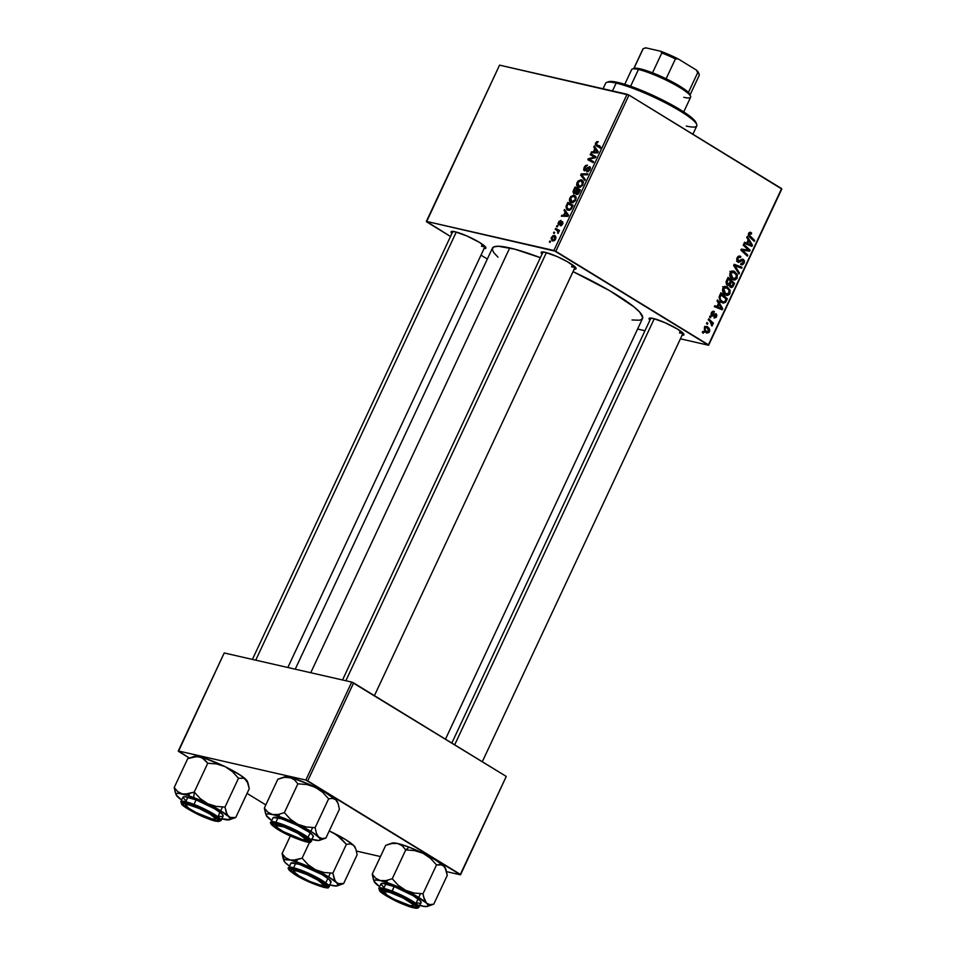 <?xml version="1.0" encoding="UTF-8"?>
<svg xmlns="http://www.w3.org/2000/svg" width="956" height="956" viewBox="0 0 956 956"><rect width="100%" height="100%" fill="white"/><g stroke="black" fill="none" stroke-linecap="round" stroke-linejoin="round"><path stroke-width="1.43" d="M484.083 248.56A19.24 2.999 25.1 0 0 485.899 247.616L485.899 247.616A19.24 2.999 25.1 0 0 473.734 239.215A19.24 2.999 25.1 0 0 455.08 231.77L451.113 231.734L451.913 233.491A19.24 2.999 25.1 0 1 451.483 231.495A19.24 2.999 25.1 0 1 455.08 231.77L466.934 235.977L479.697 242.537L485.887 247.592L483.82 248.536M574.221 269.138A19.24 2.999 25.1 0 0 576.026 268.182L576.026 268.182A19.24 2.999 25.1 0 0 563.873 259.793A19.24 2.999 25.1 0 0 545.219 252.336L541.251 252.3L542.052 254.069A19.24 2.999 25.1 0 1 541.622 252.061A19.24 2.999 25.1 0 1 545.219 252.336L557.061 256.555L566.992 261.454L575.381 267.238L575.99 268.803L573.959 269.114M682.094 335.221A19.24 2.999 25.1 0 0 683.899 334.277L683.899 334.277A19.24 2.999 25.1 0 0 671.745 325.877A19.24 2.999 25.1 0 0 653.091 318.432L649.124 318.396L649.925 320.152A19.24 2.999 25.1 0 1 649.494 318.157A19.24 2.999 25.1 0 1 653.091 318.432L664.934 322.638L677.696 329.199L683.899 334.253L681.831 335.197M482.398 244.294L481.489 246.242L482.398 244.294M680.397 330.967L679.489 332.903L680.397 330.967M552.018 240.757L551.11 238.104L553.118 235.57L555.066 235.857L555.95 237.721L554.958 240.123L552.676 241.008L555.567 239.179C556.225 236.98 555.771 235.75 554.193 235.487L551.373 237.387L552.676 241.008M572.525 264.872L571.616 266.808L572.525 264.872M498.004 257.188L493.559 252.348L492.232 248.978L493.81 246.911L498.219 246.254L514.746 249.181L540.343 257.69A82.885 12.918 -154.9 0 0 509.739 247.927L310.748 672.737L509.739 247.927A82.885 12.918 -154.9 0 0 492.436 248.154L295.213 669.188M445.472 739.191L642.552 318.468A82.885 12.918 -154.9 0 0 573.038 271.635L609.856 290.803L634.175 307.031L639.695 312.122L642.755 317.655L641.177 319.71L639.313 320.212L632.035 319.973M426.555 221.804L450.515 236.491L426.376 221.374L553.906 250.484L627.088 94.25L499.558 65.139L426.555 221.804M480.988 255.156L487.333 259.04L480.988 255.156M571.509 202.672L569.418 200.091L570.768 196.506L573.755 195.203L576.074 197.127L575.297 200.796L572.525 202.732L571.509 202.672L575.691 200.079L576.074 197.127L573.994 195.251L569.895 197.832L570.505 198.203L569.895 197.832C569.047 200.641 569.585 202.254 571.509 202.672L570.672 202.337M565.163 212.029L564.052 210.511L564.542 209.472L568.557 215.148L567.995 216.331L561.375 216.223L561.829 215.255L563.622 215.315L565.163 212.029L563.622 215.315L561.829 215.255L561.375 216.223L567.995 216.331L568.557 215.148L564.542 209.472L564.052 210.511L567.243 213.308L565.163 212.029M596.747 144.858L600.428 147.105L596.747 144.858L596.209 143.328L598.265 141.727L595.54 143.101L596.15 143.484L595.54 143.101L596.891 141.584L598.265 141.727L596.066 144.177L600.499 146.937L600.045 147.917L595.301 144.858L595.54 143.101L596.162 145.754L600.045 147.917L600.499 146.937L596.592 144.762L600.726 147.296M584.498 170.861L583.602 169.714L584.391 166.953L585.67 165.472L587.474 165.149L585.012 167.288L584.534 169.642L585.538 169.762L589.362 166.667L590.402 167.694L589.673 170.18L586.805 171.925L589.266 169.451L588.992 167.647L584.498 170.861L588.442 167.898L587.737 167.479L584.714 169.821L585.909 170.55L584.893 169.881L584.761 167.778L587.474 165.149L584.08 167.551L584.69 167.921L584.08 167.551L584.14 170.718M584.773 180.517L580.639 175.091L581.212 173.861L587.916 173.813L587.462 174.793L581.714 174.829L585.263 179.477L584.773 180.517L585.263 179.477L581.714 174.829L587.462 174.793L587.916 173.813L581.212 173.861L580.639 175.091L583.112 176.597L580.639 175.091L584.773 180.517M578.727 187.268L576.635 184.687L577.974 181.102L580.973 179.8L583.291 181.724L582.515 185.392L579.742 187.328L578.727 187.268L582.909 184.675L583.291 181.724L581.212 179.836L577.113 182.429L577.723 182.799L577.113 182.429C576.265 185.237 576.803 186.85 578.727 187.268L577.89 186.934M550.07 242.394L549.306 241.964L549.76 241.008L550.525 241.402L550.07 242.394L550.525 241.402L549.76 241.008L549.306 241.964L550.07 242.394M573.97 193.769L572.991 191.774L575.082 186.97L580.376 189.909L577.555 194.403L576.181 194.331L575.727 192.897L573.97 193.769L575.727 192.897L576.599 194.51L578.559 193.542L580.376 189.909L575.082 186.97L573.337 190.674L573.612 193.638M594.871 148.598L593.76 147.081L594.25 146.041L598.265 151.717L597.715 152.9L591.083 152.793L591.537 151.825L593.329 151.885L594.871 148.598L593.329 151.885L591.537 151.825L591.083 152.793L597.715 152.9L598.265 151.717L594.25 146.041L593.76 147.081L596.962 149.877L594.871 148.598M593.401 156.557L590.187 154.717L590.641 153.749L595.923 156.712L595.457 157.716L589.087 159.21L593.604 161.66L593.15 162.639L587.844 159.7L588.322 158.684L594.692 157.178L593.401 156.557L594.692 157.178L588.322 158.684L587.844 159.7L593.15 162.639L593.604 161.66L589.087 159.21L595.457 157.716L595.923 156.712L590.641 153.749L590.187 154.717L593.401 156.557M559.021 223.931L559.846 224.433L558.949 222.521L561.064 220.406L558.89 222.64L558.925 221.457L561.064 220.406L559.14 222.151L558.782 223.764L562.164 221.613L562.929 223.357L561.626 225.437L560.336 225.831L562.248 222.76L558.734 224.923L557.993 223.991L558.412 222.342L558.627 224.911L560.873 223.346L558.89 223.883L559.822 224.457M566.024 206.639L567.864 202.373L573.158 205.313L571.258 209.041L569.286 210.32L566.753 209.567L566.024 206.639L568.091 210.284L571.449 208.79L573.158 205.313L567.864 202.373L566.573 205.11L567.195 205.492L566.573 205.11L566.024 206.639L566.765 207.094L566.024 206.639M554.241 233.479L553.488 233.061L553.93 232.105L554.707 232.499L554.241 233.479L554.707 232.499L553.93 232.105L553.488 233.061L554.241 233.479M556.75 230.241L558.543 232.822L557.563 232.906L558.065 233.443L558.28 231.041L559.081 231.483L559.535 230.516L555.675 228.376L559.451 230.683L555.675 228.376L555.221 229.344L556.75 230.241L555.221 229.344L555.675 228.376L559.535 230.516L559.081 231.483L558.28 231.041L558.065 233.443L557.957 231.412L556.75 230.241L558.412 231.256L557.037 230.42M557.288 226.978L556.523 226.56L556.978 225.604L557.742 225.998L557.288 226.978L557.742 225.998L556.978 225.604L556.523 226.56L557.288 226.978M555.806 251.309L708.432 344.817L781.614 188.595L628.988 95.086L555.806 251.309L426.376 221.374L499.558 65.139L628.988 95.086L627.088 94.25L553.906 250.484L708.611 345.247L781.793 189.025L628.988 95.086L555.806 251.309M725.186 294.818L722.593 291.221L723.788 287.003L727.217 286.788L730.097 290.17L729.488 294.281L727.695 295.428L725.186 294.818L726.524 295.392L729.894 293.588L730.097 290.17L726.321 286.453L722.879 288.21C722.115 291.233 722.879 293.432 725.186 294.818M718.482 303.279L717.048 300.937L717.538 299.885L722.736 308.621L722.186 309.792L714.371 306.637L714.825 305.669L716.94 306.565L718.482 303.279L716.94 306.565L714.825 305.669L714.371 306.637L722.186 309.792L722.736 308.621L717.538 299.885L717.048 300.937L718.482 303.279M750.998 232.571L748.524 233.491L749.994 232.248L751.619 233.061L751.261 234.077L749.588 233.694L749.229 235.033L754.69 240.41L754.236 241.378L748.393 235.511L748.524 233.491L749.48 236.992L754.236 241.378L754.69 240.41L750.102 236.168L749.337 234.065L751.261 234.077L751.619 233.061L750.341 232.284M737.829 262.135L740.709 261.55L739.155 261.191L740.709 261.55L742.238 260.343L740.721 259.996L743.051 260.379L743.326 262.613L741.02 263.474L740.637 264.477L744.15 263.151L743.159 262.924L744.15 263.151L743.457 259.387L741.366 259.518L738.964 261.275L736.789 260.809L738.211 261.131L737.889 258.514L736.921 258.287L737.889 258.514L739.311 257.176L737.769 256.817L740.494 257.582L740.852 256.555L738.845 256.1L740.852 256.555C739.323 255.587 738.056 256.041 737.064 257.929L737.829 262.135L736.682 259.112L738.761 256.124L740.852 256.555L740.494 257.582L739.084 257.212L738.008 258.263L738.08 261.048L742.418 259.124L744.461 260.725L744.27 262.9L742.669 264.752L740.637 264.477L741.02 263.474L743.242 262.781L743.051 260.379L738.534 262.434M738.964 273.978L733.634 265.505L734.22 264.286L742.095 267.286L741.641 268.254L734.889 265.684L739.454 272.95L738.964 273.978L739.454 272.95L734.889 265.684L741.641 268.254L742.095 267.286L734.22 264.286L733.634 265.505L738.964 273.978M732.404 279.415L729.81 275.818L730.743 271.851L734.136 271.241L737.219 274.491L736.933 278.543L734.913 280.012L732.404 279.415L733.742 279.989L737.112 278.184L737.315 274.766L733.539 271.05L730.097 272.807C729.332 275.83 730.097 278.029 732.404 279.415M703.234 333.25L702.313 332.389L702.768 331.433L703.7 332.258L703.234 333.25L703.7 332.258L702.768 331.433L702.313 332.389L703.234 333.25M727.337 285.139L729.332 284.876L726.452 284.219L729.332 284.876L730.492 287.23L732.726 286.955L729.571 286.238L732.726 286.955L733.455 285.748L732.463 285.521L733.455 285.748L734.567 283.37L732.547 282.916L734.567 283.37L728.078 277.383L726.333 281.1L726.93 284.84L726.022 282.271L728.078 277.383L734.567 283.37L731.627 287.553L730.002 286.836L729.332 284.876L727.875 285.378M748.201 239.848L746.755 237.506L747.245 236.455L752.456 245.19L751.906 246.361L744.091 243.206L744.545 242.238L746.66 243.135L748.201 239.848L746.66 243.135L744.545 242.238L744.091 243.206L751.906 246.361L752.456 245.19L747.245 236.455L746.755 237.506L748.201 239.848M748.691 250.173L741.33 249.098L740.852 250.114L747.341 256.112L747.795 255.133L745.776 254.666L747.795 255.133L740.996 249.803L749.635 251.189L746.194 250.4L746.505 249.743L746.194 250.4L749.635 251.189L750.113 250.173L748.106 249.719L750.113 250.173L743.637 244.162L743.182 245.142L747.126 248.835L743.182 245.142L743.637 244.162L750.113 250.173L749.635 251.189L742.274 250.09L747.795 255.133L747.341 256.112L740.852 250.114L741.33 249.098L748.691 250.173L747.126 248.835L748.19 250.054M713.953 317.834L716.582 316.627L715.793 316.448L716.582 316.627L716.032 313.688L712.806 315.014L711.061 314.667L712.244 314.93L712.041 313.174L711.288 313.006L714.001 312.6L714.359 311.572L712.901 311.25L714.359 311.572L711.395 312.731L711.933 311.883L713.881 311.333L714.001 312.6L712.507 312.54L711.945 314.62L716.175 313.783L716.88 315.361L716.092 317.404L713.953 317.834L715.877 316.305L715.697 314.715L712.423 316.125L711.049 314.536L711.395 312.731L711.862 315.934L715.697 314.715L715.936 316.173L714.311 316.818L714.455 318.049M719.055 297.125L720.86 292.787L727.349 298.786L725.413 302.443L723.202 303.088L720.155 301.021L719.055 297.125L721.804 302.502L723.118 303.064L725.616 302.216L727.349 298.786L720.86 292.787L719.055 297.125M706.197 332.76L709.436 331.851L708.647 331.672L709.436 331.851L707.524 326.749L705.946 326.39L707.524 326.749L704.357 327.765L706.197 332.76L704.405 330.764L704.632 327.299L707.129 326.546L709.029 328.147L709.782 330.274L708.97 332.569L706.197 332.76L707.117 333.154M707.404 324.335L706.484 323.486L706.938 322.519L707.87 323.355L707.404 324.335L707.87 323.355L706.938 322.519L706.484 323.486L707.404 324.335M710.093 321.551L708.217 319.77L708.683 318.79L713.391 323.152L712.937 324.132L711.969 323.212L711.921 326.044L711.527 323.307L710.093 321.551L711.921 326.044L711.969 323.212L712.937 324.132L713.391 323.152L708.683 318.79L708.217 319.77L710.093 321.551M710.451 317.846L709.531 316.986L709.973 316.018L710.917 316.854L710.451 317.846L710.917 316.854L709.973 316.018L709.531 316.986L710.451 317.846M637.604 329.043L644.965 330.728L637.604 329.043M680.409 338.818L708.611 345.247L781.614 188.595L708.611 345.247L680.409 338.818M178.473 751.38L189.372 758.06L178.306 750.95L305.836 780.06L351.724 682.082L224.206 652.972L178.473 751.38M247.054 793.396L265.828 804.904L247.054 793.396M506.262 776.427L353.624 682.919L307.724 780.885L460.362 874.393L506.262 776.427L351.724 682.082L224.206 652.972L178.306 750.95L305.836 780.06L351.724 682.082L353.624 682.919L307.724 780.885L305.836 780.06L460.529 874.836L506.262 776.427M356.445 851.067L380.464 856.552L356.445 851.067M446.572 871.645L460.529 874.836L446.572 871.645M575.13 266.975A17.758 2.772 25.1 0 1 571.616 266.808A17.758 2.772 -154.9 0 0 575.13 266.975M683.002 333.07A17.758 2.772 25.1 0 1 679.489 332.903A17.758 2.772 -154.9 0 0 683.002 333.07M485.003 246.397A17.758 2.772 25.1 0 1 481.489 246.242A17.758 2.772 -154.9 0 0 485.003 246.397M702.505 331.983L703.7 332.258L702.505 331.983M730.492 287.23L731.125 287.505M731.328 281.781L733.348 283.645L732.571 285.306L730.922 286.25L729.44 285.916L730.922 286.25L729.332 284.912L730.157 285.103L730.587 283.346L729.607 283.131L730.587 283.346L731.328 281.781L730.348 281.566L731.328 281.781L730.145 284.996L731.4 286.418L733.348 283.645L731.328 281.781M729.464 285.987L730.922 286.25M728.376 279.056L730.563 281.088L729.607 283.131L727.803 284.195L726.261 283.836L727.803 284.195L727.122 281.841L726.142 281.614L727.122 281.841L727.528 280.873L726.548 280.646L727.528 280.873L728.376 279.056L727.397 278.841L728.376 279.056L727.002 282.641L728.46 284.386L730.563 281.088L728.376 279.056M726.309 283.932L727.803 284.195M732.356 271.002L734.71 271.54L732.356 271.002M731.83 271.134L732.738 271.97M736.144 274.503L737.315 274.766L736.144 274.503M736.108 277.957L737.112 278.184L736.108 277.957M732.822 272.066L731.687 271.026M734.232 272.484L736.407 275.185L736.287 277.634L732.929 278.507L730.85 278.029L732.929 278.507L730.91 273.392L729.954 273.177L734.232 272.484L733.383 272.113L736.251 274.731L736 278.124L734.244 278.949L730.432 278.112M729.906 271.325L733.348 272.113L731.567 272.532L730.683 274.169L731.065 276.451L732.929 278.507M734.005 264.728L742.095 267.286L738.39 267.059L738.653 266.497L734.005 264.728M733.694 265.409L734.889 265.684L733.694 265.409M734.602 267.047L735.989 267.369L734.602 267.047M738.116 272.639L739.454 272.95L738.116 272.639M740.852 256.555L739.789 256.1M739.311 257.176L740.267 257.427M738.964 261.275L738.211 261.131M736.849 259.566L737.913 258.729M740.792 264.585L741.414 264.848M742.238 260.343L743.051 260.379M736.586 261.299L737.255 260.761M749.265 232.523L751.619 233.061L749.265 232.523M749.337 234.065L750.675 233.611M748.524 235.809L750.102 236.168L748.524 235.809M752.683 239.944L754.69 240.41L752.683 239.944M751.273 244.915L752.456 245.19L751.273 244.915M744.365 242.621L746.66 243.135L744.365 242.621M746.086 243.517L749.54 244.294L747.556 243.517L748.787 240.888L747.807 240.673L748.787 240.888L751.452 245.154L747.054 243.911M747.556 243.517L751.452 245.154L748.787 240.888L747.556 243.517M742.274 250.09L743.911 250.46M741.677 249.851L742.274 249.934M714.252 311.513L713.57 311.238M711.85 311.979L714.001 312.6M713.212 314.799L714.383 315.062L713.212 314.799M711.551 315.695L713.033 316.03L711.551 315.695M711.862 315.934L713.033 316.03M721.553 308.346L722.736 308.621L721.553 308.346M714.658 306.04L716.94 306.565L714.658 306.04M716.379 306.948L719.82 307.724L714.562 306.231L717.848 306.948L719.079 304.319L718.099 304.092L719.079 304.319L721.732 308.585L717.347 307.342M725.341 298.32L727.349 298.786L725.341 298.32M725.269 300.865L726.261 301.092L725.269 300.865M724.325 301.929L722.294 301.57C720.143 300.327 719.569 298.368 720.585 295.703L719.605 295.476L720.585 295.703L721.159 294.472L726.13 299.061L724.779 301.594L726.13 299.061L720.179 294.245L721.159 294.472L719.976 297.71L720.442 299.634L722.581 301.738L724.361 301.905M720.262 302.359L721.278 302.144M719.868 301.224L722.294 301.57M725.138 286.406L727.492 286.943L725.138 286.406M724.612 286.537L725.52 287.374M728.926 289.907L730.097 290.17L728.926 289.907M728.89 293.361L729.894 293.588L728.89 293.361M725.508 294.042L724.72 294.508M724.254 294.639L725.52 294.042M725.604 287.469L724.469 286.442M727.014 287.887L729.189 290.588L729.07 293.038L725.712 293.91L723.632 293.432L725.712 293.91L723.692 288.796L722.736 288.581L727.014 287.887L726.166 287.517L729.034 290.134L728.783 293.528L727.026 294.364L723.214 293.516M707.524 326.749L706.699 326.414M704.942 332.222L705.719 331.541M705.588 327.37L704.632 326.355M707.153 327.765L708.802 331.409L704.727 331.362L706.651 331.792L704.261 328.004L707.153 327.765L705.827 327.454L704.859 329.043L705.887 331.17L708.073 332.09L708.982 330.537L707.56 328.051L704.799 327.083M703.939 331.326L706.651 331.792M706.675 323.08L707.87 323.355L706.675 323.08M711.097 322.626L713.391 323.152L711.097 322.626M711.36 325.255L712.411 325.506L711.36 325.255M709.722 316.579L710.917 316.854L709.722 316.579M550.501 241.462L549.76 241.008L550.501 241.462M578.834 190.28L579.205 189.491L575.082 186.97L580.292 190.101L579.205 189.491L578.834 190.28M577.89 194.223L575.727 192.897L577.89 194.223M577.018 193.542L579.3 190.543L577.651 189.623L579.91 190.913L579.3 190.543L578.523 192.192L579.133 192.562L577.018 193.542L577.998 194.14L576.432 192.813L577.651 189.623L577.03 189.276L577.639 189.647L576.456 192.431L577.018 193.542L576.432 192.813M574.437 192.813L577.03 189.276L575.237 188.284L573.899 192.359L574.437 192.813L573.982 191.045L575.237 188.284L577.03 189.276L576.074 191.32L576.695 191.702L576.074 191.32L574.437 192.813L575.297 193.339L574.209 192.718M582.885 180.863L581.212 179.836L582.885 180.863M582.18 180.218L581.212 179.836M580.734 180.792L578.416 181.712L577.46 184.09L579.24 186.312L577.783 182.656L580.734 180.792L583.411 182.943L582.467 182.369L582.825 184.855L579.24 186.312L580.543 187.113L578.523 186.026L580.388 187.173M582.873 174.876L581.212 173.861L582.873 174.876M584.893 169.881L585.932 170.526M586.291 170.216L585.538 169.762L586.291 170.216M587.438 168.961L586.757 168.543L587.438 168.961M589.147 167.659L589.864 169.821L589.266 169.451L587.331 170.981L588.37 171.614L587.199 170.945L588.322 171.638L587.199 170.945L586.805 171.925L589.948 169.654L589.565 166.691L590.175 167.061L587.737 167.479L590.378 168.376M590.378 168.411L589.446 167.838M600.284 148.288L599.663 145.635M599.472 146.113L599.579 147.69M593.174 152.829L591.537 151.825L593.174 152.829M594.907 152.852L593.329 151.885L594.907 152.852M595.325 149.279L598.145 151.968L596.52 150.976L597.954 152.374L595.767 151.92L597.345 152.888L594.094 151.908L595.648 152.864L594.094 151.908L595.325 149.279L597.464 150.594L595.325 149.279L594.094 151.908L597.392 152.028L595.325 149.279M594.393 157.059L594.763 156.27L590.641 153.749L595.851 156.88L594.763 156.27L594.393 157.059M593.557 161.779L590.509 159.915L593.557 161.779M592.063 162.042L592.433 161.253L592.063 162.042M589.171 159.198L588.322 158.684L589.171 159.198M593.724 158.17L592.696 157.549L593.724 158.17M595.48 157.668L594.692 157.178L595.48 157.668M560.096 224.194L559.499 223.824L560.096 224.194M562.391 221.637L560.347 222.987L562.044 222.629L562.164 223.776L560.336 225.831L562.702 223.943L562.642 221.744M561.638 225.425L560.706 224.851L561.638 225.425M562.044 222.629L562.164 223.776M562.976 223.202L562.224 222.736M563.466 216.247L561.829 215.255L563.466 216.247M565.187 216.283L563.622 215.315L565.187 216.283M565.617 212.71L568.438 215.399L566.8 214.407L568.246 215.805L566.06 215.351L567.637 216.319L564.387 215.339L565.94 216.295L564.387 215.339L565.617 212.71L567.756 214.025L565.617 212.71L564.387 215.339L567.673 215.459L565.617 212.71M571.616 205.683L571.987 204.895L567.864 202.373L573.074 205.504L571.987 204.895L571.616 205.683M567.219 209.938L568.091 210.284M568.581 209.328L570.493 208.826L572.082 205.946L568.019 203.688L566.777 207.261L568.581 209.328C566.777 208.982 566.406 207.512 567.446 204.931L568.019 203.688L572.692 206.317L572.082 205.946L571.425 207.344L572.035 207.715L571.425 207.344L570.756 208.539L571.353 208.91L568.581 209.328L569.895 210.129L567.804 209.017L569.716 210.201M575.667 196.267L573.994 195.251L575.667 196.267M574.962 195.621L573.994 195.251M573.516 196.207L571.796 196.601L570.421 198.43L570.326 200.103L571.569 201.573L573.325 202.517L572.023 201.728L575.608 200.258L575.249 197.773L576.193 198.346L573.516 196.207L575.249 197.773L575.01 199.888L572.023 201.728L570.577 198.059L573.516 196.207L576.181 197.641M572.023 201.728L573.17 202.576M555.532 236.311L554.193 235.487L555.532 236.311M554.97 235.797L554.193 235.487M553.811 236.467L551.815 237.781L552.795 239.932L554.253 240.733L553.13 240.04L555.508 239.299L555.149 237.554L553.811 236.467L555.03 239.012L553.13 240.04L551.923 237.518L553.811 236.467L555.962 237.65M553.13 240.04L554.157 240.781M554.671 232.559L553.93 232.105L554.671 232.559M557.718 226.058L556.978 225.604L557.718 226.058M721.732 308.585L719.079 304.319L717.848 306.948L721.732 308.585M722.688 286.728L726.13 287.517L724.349 287.947L723.465 289.584L723.859 291.855L725.712 293.91M579.24 186.312L581.188 185.811L582.347 184.197L581.571 181.126L583.399 182.238M633.876 68.569L640.102 68.808A31.082 4.852 -154.9 0 0 634.294 68.354L632.358 69.023A32.564 5.079 25.1 0 1 638.453 69.489L640.102 68.808L652.518 72.823A31.082 4.852 -154.9 0 0 640.102 68.808L638.453 69.489A32.564 5.079 -154.9 0 0 631.653 69.585L624.758 84.295M630.613 86.243L638.453 69.489L630.613 86.243M642.838 49.425A31.082 4.852 25.1 0 1 643.185 48.708L633.912 68.485L643.185 48.708L645.611 47.8L660.632 51.23L661.815 52.962A31.082 4.852 25.1 0 1 675.414 58.913L666.117 78.774L679.859 86.195L688.428 92.445A31.082 4.852 -154.9 0 0 666.117 78.774A31.082 4.852 -154.9 0 0 652.518 72.823A31.082 4.852 25.1 0 1 666.117 78.774L675.414 58.913L678.198 58.925L696.183 69.931L697.725 72.584L688.428 92.445A31.082 4.852 25.1 0 1 689.933 95.206M683.731 111.924L690.626 97.213A32.564 5.079 -154.9 0 0 672.235 83.256A32.564 5.079 -154.9 0 0 638.453 69.489A32.564 5.079 25.1 0 1 670.025 82.097A32.564 5.079 25.1 0 1 690.602 96.305A32.564 5.079 25.1 0 1 683.827 97.297M690.602 96.305L689.874 94.393A31.082 4.852 -154.9 0 0 688.428 92.445L697.725 72.584A31.082 4.852 25.1 0 1 699.183 74.544A31.082 4.852 25.1 0 1 698.944 75.715M644.882 48.314L645.611 47.8L660.632 51.23L661.815 52.962L652.518 72.823L661.815 52.962A31.082 4.852 -154.9 0 1 675.414 58.913L678.198 58.925L696.183 69.931L698.478 73.469M660.632 51.23L678.198 58.925A29.6 4.613 -154.9 0 0 660.632 51.23M645.611 47.8A29.6 4.613 -154.9 0 0 645.527 47.824L643.185 48.708A31.082 4.852 -154.9 0 0 642.922 49.031L633.613 68.88M689.909 95.253L699.206 75.393A31.082 4.852 -154.9 0 0 697.725 72.584L696.183 69.931A29.6 4.613 -154.9 0 1 698.466 72.632L699.183 74.544M608.422 81.81L612.915 81.535L624.005 84.068L652.231 95.038L669.164 103.415L683.468 111.756L692.957 118.807L696.004 122.583A48.84 7.612 -154.9 0 0 665.161 101.312A48.84 7.612 -154.9 0 0 617.803 82.407L616.154 83.1A50.321 7.851 25.1 0 1 664.946 102.579A50.321 7.851 25.1 0 1 696.745 124.531A50.321 7.851 25.1 0 1 686.277 126.061M692.897 134.234L696.793 125.929A50.321 7.851 -154.9 0 0 668.352 104.359A50.321 7.851 -154.9 0 0 616.154 83.1L612.485 90.916L616.154 83.1A50.321 7.851 -154.9 0 0 605.65 83.232L603.057 88.765M606.737 82.371A50.321 7.851 25.1 0 1 616.154 83.1L617.803 82.407A48.84 7.612 -154.9 0 0 608.673 81.702L606.737 82.371M279.2 824.777L279.355 825.554A16.276 2.533 25.1 0 1 297.316 832.999A16.276 2.533 25.1 0 1 305.095 839.679A16.276 2.533 25.1 0 1 302.048 839.452L304.809 839.75L305.43 838.938L297.782 833.262L283.848 826.904L276.009 825.518L277.599 827.836L283.621 831.732L302.048 839.452A16.276 2.533 25.1 0 1 286.262 833.142A16.276 2.533 25.1 0 1 275.973 826.044A16.276 2.533 25.1 0 1 279.355 825.554L279.2 824.777M305.095 839.679L307.019 839.01A17.758 2.772 -154.9 0 0 307.211 838.926L307.916 840.886A19.24 2.999 25.1 0 1 287.708 834.397A19.24 2.999 25.1 0 1 273.488 824.108L280.646 825.231L293.695 830.609L304.988 837.098L307.748 839.523L307.916 840.886L300.758 839.774L287.708 834.397L276.415 827.908L273.655 825.47L273.488 824.108A19.24 2.999 25.1 0 1 273.703 824.012A19.24 2.999 25.1 0 1 291.974 829.784A19.24 2.999 25.1 0 1 308.107 840.133A19.24 2.999 25.1 0 1 307.916 840.886L307.211 838.926M546.402 252.635L345.857 680.744L546.402 252.635M275.197 823.929A17.758 2.772 -154.9 0 0 275.256 824.132L275.973 826.044M279.618 778.59L277.849 779.248L264.346 808.083L277.849 779.248L284.075 777.395L289.788 777.419A29.791 4.649 -154.9 0 0 284.219 776.989L279.618 778.59L284.075 777.395L289.788 777.419L294.4 779.738L297.878 783.824L284.374 812.648L278.148 814.512L272.424 814.488L267.823 812.17L264.346 808.083L266.234 815.384L266.533 814.213L268.648 813.891L274.862 815.11L297.818 824.275L290.445 819.256L284.374 812.648L297.878 783.824L306.745 784.494L315.193 787.206L322.578 792.225L328.637 798.822L332.628 798.38L335.95 799.921L338.161 803.745L339.392 809.254L325.888 838.077L321.897 838.52L318.575 836.99A29.791 4.649 25.1 0 1 319.83 840.193L325.888 838.077L321.897 838.52L318.575 836.99L316.364 833.166L315.133 827.657L328.637 798.822L315.133 827.657L306.279 826.976L297.818 824.275L313.09 832.784L319.579 838.089L320.212 839.703L318.993 840.467L311.501 839.296M310.939 841.388C313.699 840.91 308.226 836.954 294.532 829.521C279.499 822.937 271.719 820.439 271.217 822.017A0.884 0.872 57.7 0 0 271.635 823.2C272.125 821.682 279.582 824.084 294.018 830.405C307.175 837.54 312.421 841.328 309.768 841.794A0.884 0.872 57.7 0 0 310.604 841.758A0.884 0.872 -122.3 0 1 309.768 841.794L309.589 840.288L306.529 837.587L294.018 830.405L279.57 824.442L271.635 823.2L271.815 824.717L274.874 827.406L287.386 834.6L301.833 840.551L309.768 841.794C309.278 843.312 301.821 840.91 287.386 834.6C274.229 827.466 268.983 823.666 271.635 823.2A0.884 0.872 -122.3 0 1 271.217 822.017A22.203 3.466 25.1 0 1 293.54 829.043A22.203 3.466 25.1 0 1 311.178 841.125A22.203 3.466 25.1 0 1 310.939 841.388A0.884 0.872 -122.3 0 1 310.604 841.758M313.042 836.882L312.851 835.317L309.672 832.509L296.647 825.016L281.59 818.814L273.32 817.523A22.203 3.466 -154.9 0 0 273.081 817.786L270.966 822.291A22.203 3.466 25.1 0 1 271.217 822.017L270.966 822.291C269.413 822.172 270.871 824 275.328 827.765C286.633 836.094 312.6 844.973 310.616 841.746L313.293 836.62A22.203 3.466 -154.9 0 0 295.655 824.538A22.203 3.466 -154.9 0 0 273.32 817.523L273.034 818.133M322.71 839.201L319.83 840.193A29.791 4.649 25.1 0 1 319.507 840.348A29.791 4.649 25.1 0 1 313.938 839.918L311.453 839.01L313.938 839.918A29.791 4.649 25.1 0 1 311.979 839.428M319.507 840.348L325.888 838.077L339.392 809.254L338.161 803.745L335.95 799.921L337.576 802.634M266.521 815.743L267.788 817.416A29.791 4.649 25.1 0 0 271.767 820.595L266.246 815.408A29.791 4.649 25.1 0 1 272.424 814.488L267.823 812.17L264.346 808.083L265.553 813.556M283.896 777.144L292.237 778.041L308.131 783.944L325.028 792.393L335.95 799.921A29.791 4.649 -154.9 0 0 315.193 787.206L322.578 792.225L328.637 798.822L332.628 798.38L335.95 799.921A29.791 4.649 -154.9 0 1 337.492 801.953L338.161 803.745M269.317 818.467L267.788 817.416A29.791 4.649 25.1 0 1 266.234 815.384M313.938 839.918L316.675 840.216M297.818 824.275A29.791 4.649 25.1 0 1 318.575 836.99L316.364 833.166L315.133 827.657L306.279 826.976L297.818 824.275L290.445 819.256L284.374 812.648L278.148 814.512L272.424 814.488A29.791 4.649 25.1 0 1 297.818 824.275M315.193 787.206A29.791 4.649 -154.9 0 0 289.788 777.419L294.4 779.738L297.878 783.824L306.745 784.494L315.193 787.206M387.072 890.873L387.228 891.637A16.276 2.533 25.1 0 1 405.189 899.094A16.276 2.533 25.1 0 1 412.968 905.774A16.276 2.533 25.1 0 1 409.921 905.535L394.159 899.249L387.072 895.115L383.882 891.601L389.295 892.187L402.99 897.923L412.765 904.245L413.279 905.571L409.921 905.535A16.276 2.533 25.1 0 1 394.135 899.238A16.276 2.533 25.1 0 1 383.846 892.127A16.276 2.533 25.1 0 1 387.228 891.637L387.072 890.873M412.968 905.774L414.892 905.093A17.758 2.772 -154.9 0 0 415.083 905.009A17.758 2.772 -154.9 0 1 413.339 905.153M654.274 318.73L454.674 744.82L654.274 318.73M384.073 891.446A17.758 2.772 -154.9 0 1 383.081 890.012A17.758 2.772 -154.9 0 0 383.129 890.215L383.846 892.127M391.781 843.228L397.672 843.503A29.791 4.649 -154.9 0 0 392.091 843.084L385.722 845.343L372.219 874.166L385.722 845.343L391.948 843.479L397.672 843.503L402.273 845.821L405.75 849.908L414.569 850.577L423.066 853.29A29.791 4.649 -154.9 0 0 409.12 847.183L405.75 849.908L414.569 850.577L423.066 853.29L430.427 858.285L436.522 864.917L423.018 893.74L414.187 893.071L405.703 890.359L398.341 885.364L392.247 878.743L386.021 880.596L380.297 880.572L375.696 878.253L372.219 874.166L374.107 881.48L375.242 880.034L380.297 880.572L395.151 885.615L412.442 893.824L426.46 903.073L424.225 899.238L423.018 893.74L436.522 864.917L442.281 864.953L445.09 867.678L447.265 875.349L433.761 904.173L447.265 875.349L446.046 869.852L443.823 866.005L445.365 868.012M430.594 905.284L433.761 904.173L429.758 904.615L426.46 903.073L428.001 905.081L427.702 906.288L423.902 906.419L419.325 905.105L421.811 906.013A29.791 4.649 25.1 0 1 419.851 905.511M404.591 904.424A19.24 2.999 25.1 0 1 386.989 895.784A19.24 2.999 25.1 0 1 381.575 890.096A19.24 2.999 25.1 0 1 392.569 892.749L408.881 900.6L413.494 903.647L416.027 906.658L414.426 907.184L407.674 905.547L388.279 896.573L382.173 892.271L381.599 890.084L392.569 892.749A19.24 2.999 25.1 0 1 415.98 906.216A19.24 2.999 25.1 0 1 404.591 904.424L404.591 904.424M420.652 903.097L421.202 902.607L419.983 900.588L412.944 895.617L394.123 886.559A22.203 3.466 -154.9 0 0 380.954 883.87L378.839 888.375A22.203 3.466 25.1 0 1 392.02 891.064L378.839 888.375L379.759 891.016C380.452 892.725 393.908 900.875 405.284 905.081C418.023 909.479 415.74 907.997 418.095 908.033L421.166 902.715A22.203 3.466 -154.9 0 0 394.123 886.559L392.02 891.064A22.203 3.466 25.1 0 1 419.051 907.208L408.116 898.556L392.02 891.064L391.924 892.127C400.134 895.067 408.403 899.56 416.744 905.595C418.047 908.905 414.199 908.726 405.236 905.045L405.344 905.093M374.107 881.48A29.791 4.649 25.1 0 0 375.66 883.499A29.791 4.649 25.1 0 0 379.64 886.678L374.119 881.504A29.791 4.649 25.1 0 1 380.297 880.572A29.791 4.649 25.1 0 1 405.703 890.359L398.341 885.364L392.247 878.743L405.75 849.908L392.247 878.743L386.021 880.596L380.297 880.572L375.696 878.253L372.219 874.166L373.438 879.675M387.491 844.686L391.948 843.479L397.672 843.503L402.273 845.821L405.75 849.908L409.12 847.183A29.791 4.649 -154.9 0 0 397.672 843.503L409.12 847.183L423.066 853.29L435.769 860.185L443.823 866.005A29.791 4.649 -154.9 0 0 423.066 853.29L430.427 858.285L436.522 864.917L440.525 864.475L443.823 866.005A29.791 4.649 -154.9 0 1 445.377 868.036L446.046 869.852M427.38 906.431L433.761 904.173L429.758 904.615L426.46 903.073A29.791 4.649 25.1 0 1 427.38 906.431A29.791 4.649 25.1 0 1 421.811 906.013L419.373 905.38M416.266 902.703L419.349 903.205M405.296 905.081L405.236 905.045C397.027 902.106 388.745 897.624 380.404 891.59C379.114 888.267 382.95 888.447 391.924 892.127L382.95 889.319L379.245 889.642L380.404 891.59L387.168 896.358L408.654 906.288L416.135 908.104L417.39 907.997L417.7 906.718L409.993 900.815L391.924 892.127L394.123 886.559L382.77 883.368L380.918 883.977L383.846 887.455M375.66 883.499L377.202 884.563M421.811 906.013L424.548 906.3M423.52 896.644L423.018 893.74L414.187 893.071L405.703 890.359A29.791 4.649 25.1 0 1 426.46 903.073L423.52 896.644M186.073 804.785A17.758 2.772 -154.9 0 1 185.07 803.351A17.758 2.772 -154.9 0 0 185.117 803.554L185.846 805.466A16.276 2.533 25.1 0 1 189.228 804.976L189.061 804.211L189.228 804.976L199.254 808.537L210.045 814.094L215.291 818.372L214.682 819.173L211.909 818.874A16.276 2.533 25.1 0 1 196.123 812.576A16.276 2.533 25.1 0 1 185.846 805.466L186.468 804.677L189.228 804.976A16.276 2.533 25.1 0 1 207.177 812.433A16.276 2.533 25.1 0 1 214.957 819.113A16.276 2.533 25.1 0 1 211.909 818.874L196.159 812.588L189.061 808.441L185.846 805.478M255.73 660.178L456.275 232.057L255.73 660.178M214.957 819.113L216.893 818.432A17.758 2.772 -154.9 0 0 217.084 818.348A17.758 2.772 -154.9 0 1 215.339 818.491M185.07 794.209L182.297 793.91A29.791 4.649 25.1 0 1 193.745 797.591L194.235 792.082L188.009 793.934L182.297 793.91L177.685 791.592L174.207 787.505L187.711 758.682L196.888 756.543L202.11 757.726L207.739 763.247L194.235 792.082L185.07 794.209M206.58 817.762L193.22 811.584L184.161 805.609L183.11 803.853L184.723 803.327L194.558 806.087A19.24 2.999 25.1 0 1 217.98 819.555A19.24 2.999 25.1 0 1 206.58 817.762A19.24 2.999 25.1 0 1 188.977 809.123A19.24 2.999 25.1 0 1 183.564 803.434A19.24 2.999 25.1 0 1 194.558 806.087L207.918 812.265L216.976 818.24L218.028 819.997L216.415 820.523L206.58 817.762M222.64 816.436L223.19 815.946L221.983 813.926L214.933 808.955L196.111 799.897L194.008 804.402L180.839 801.714A22.203 3.466 25.1 0 1 194.008 804.402L196.111 799.897A22.203 3.466 -154.9 0 0 182.943 797.208L180.839 801.714L181.748 804.355C182.441 806.063 195.896 814.213 207.285 818.42L207.225 818.384C199.015 815.444 190.734 810.951 182.405 804.928C181.102 801.606 184.95 801.785 193.913 805.466L194.008 804.402A22.203 3.466 25.1 0 1 221.051 820.547L210.105 811.895L194.008 804.402L193.913 805.466L184.938 802.658L181.234 802.98L184.042 806.314L192.431 811.548L210.643 819.627L216.199 821.192L219.904 820.869L218.745 818.922L211.981 814.154L193.913 805.466C202.122 808.406 210.404 812.899 218.745 818.922C220.035 822.244 216.199 822.064 207.225 818.384L218.446 821.539L221.051 820.547L223.154 816.042A22.203 3.466 -154.9 0 0 196.111 799.897L184.759 796.707L182.907 797.316L185.834 800.793M193.769 756.566L197.569 756.435L204.859 758.299L225.054 766.628L232.416 771.623L238.51 778.256L225.007 807.079L216.187 806.41L207.691 803.697L200.33 798.702L194.235 792.082L207.739 763.247L216.57 763.916L225.054 766.628L240.315 775.149L247.078 781.016L249.253 788.688L235.75 817.511L229.99 817.476L227.181 814.751L225.007 807.079L238.51 778.256L244.282 778.292L247.437 782.056M189.491 758.012L193.949 756.817L199.661 756.841L204.261 759.16L207.739 763.247L216.57 763.916L225.054 766.628L232.416 771.623L238.51 778.256L244.282 778.292L248.046 783.179L247.365 781.375A29.791 4.649 -154.9 0 0 245.811 779.343A29.791 4.649 -154.9 0 0 225.054 766.628A29.791 4.649 -154.9 0 0 199.661 756.841A29.791 4.649 -154.9 0 0 194.092 756.411L187.711 758.682L174.207 787.505L177.685 791.592L182.297 793.91A29.791 4.649 25.1 0 0 176.107 794.818A29.791 4.649 25.1 0 0 177.649 796.838A29.791 4.649 25.1 0 0 181.628 800.017L176.107 794.842L176.406 793.635L178.509 793.325L187.496 795.368L204.178 802.024L217.538 808.895L228.448 816.412L229.99 818.42L229.703 819.627L221.362 818.718M232.583 818.623L235.75 817.511L249.253 788.688L248.046 783.179M175.426 793.014L174.207 787.505L176.107 794.818M218.255 816.042L221.338 816.543M229.38 819.77L235.75 817.511L231.746 817.954L228.448 816.412A29.791 4.649 25.1 0 1 229.38 819.77A29.791 4.649 25.1 0 1 223.812 819.34A29.791 4.649 25.1 0 1 221.84 818.85M223.812 819.34L226.536 819.639M207.691 803.697A29.791 4.649 25.1 0 1 228.448 816.412L226.225 812.576L225.007 807.079L216.187 806.41L207.691 803.697L200.33 798.702L194.235 792.082L193.745 797.591A29.791 4.649 25.1 0 1 207.691 803.697M177.649 796.838L179.202 797.902M292.942 869.446A17.758 2.772 -154.9 0 0 293.002 869.649L293.719 871.561A16.276 2.533 25.1 0 1 297.101 871.059L296.946 870.295L297.101 871.059L294.34 870.761L293.719 871.573L298.965 875.851L309.768 881.396L319.794 884.957A16.276 2.533 25.1 0 1 304.008 878.66A16.276 2.533 25.1 0 1 293.719 871.561M319.794 884.957L322.554 885.268L323.176 884.455L317.93 880.177L307.127 874.632L297.101 871.059A16.276 2.533 25.1 0 1 315.062 878.516A16.276 2.533 25.1 0 1 322.829 885.196A16.276 2.533 25.1 0 1 319.794 884.957M322.829 885.196L324.765 884.527A17.758 2.772 -154.9 0 0 324.956 884.431L325.661 886.403L324.956 884.431M355.321 848.139L353.684 845.439L355.238 847.434A29.791 4.649 -154.9 0 0 353.684 845.439L350.374 843.897L346.383 844.339L340.312 837.731L332.927 832.712L345.63 839.607L353.684 845.439L355.907 849.263L357.126 854.772L343.622 883.595L337.874 883.571L335.078 880.858L332.879 873.163L346.383 844.339L350.374 843.897L353.684 845.439A29.791 4.649 -154.9 0 0 332.927 832.712A29.791 4.649 -154.9 0 0 329.223 830.955L336.811 834.982L346.383 844.339L332.879 873.163L324.012 872.493L315.564 869.793L308.179 864.774L302.108 858.165L309.648 842.081L302.108 858.165L292.942 860.292L290.17 860.006L285.569 857.675L282.092 853.588L290.325 835.998L282.092 853.588L283.992 860.926L285.533 862.933A29.791 4.649 25.1 0 0 289.513 866.1L285.533 862.933A29.791 4.649 25.1 0 1 283.98 860.902A29.791 4.649 25.1 0 1 284.279 859.731L282.092 853.588L283.98 860.902M291.233 869.625A19.24 2.999 25.1 0 1 291.437 869.53A19.24 2.999 25.1 0 1 309.72 875.302A19.24 2.999 25.1 0 1 325.853 885.638A19.24 2.999 25.1 0 1 325.661 886.403L318.491 885.28L305.454 879.902L294.161 873.414L291.401 870.988L291.233 869.625L298.392 870.737L311.441 876.126L322.734 882.603L325.494 885.041L325.661 886.403A19.24 2.999 25.1 0 1 305.454 879.902A19.24 2.999 25.1 0 1 291.233 869.625L291.233 869.625M330.788 882.4L329.366 879.556L321.718 874.405L299.324 864.332L291.066 863.029L288.712 867.797A22.203 3.466 25.1 0 1 288.963 867.534L291.066 863.029A22.203 3.466 -154.9 0 0 290.827 863.304L288.712 867.797C287.159 867.678 288.616 869.506 293.074 873.282C304.378 881.611 330.346 890.478 328.362 887.264L328.924 886.642A22.203 3.466 25.1 0 1 328.673 886.905A0.884 0.872 -122.3 0 1 327.514 887.311C327.024 888.829 319.567 886.427 305.131 880.106C291.974 872.983 286.728 869.183 289.381 868.717A0.884 0.872 -122.3 0 1 288.963 867.534A22.203 3.466 25.1 0 1 311.286 874.561A22.203 3.466 25.1 0 1 328.924 886.642L331.027 882.137A22.203 3.466 -154.9 0 0 313.389 870.056A22.203 3.466 -154.9 0 0 291.066 863.029L290.779 863.65M340.455 884.718L343.622 883.595L339.643 884.037L336.321 882.508A29.791 4.649 25.1 0 0 315.564 869.793L328.267 876.676L336.321 882.508L334.098 878.683L332.879 873.163L324.012 872.493L315.564 869.793A29.791 4.649 25.1 0 0 290.17 860.006L301.618 863.686L315.564 869.793L308.179 864.774L302.108 858.165L295.882 860.018L290.17 860.006A29.791 4.649 25.1 0 0 284.279 859.731L290.17 860.006L285.569 857.675L282.092 853.588L283.299 859.074M355.907 849.263L357.126 854.772L343.622 883.595L337.253 885.865A29.791 4.649 25.1 0 0 336.321 882.508L337.862 884.503L336.739 885.985L329.246 884.814M328.673 886.905C331.445 886.415 325.972 882.46 312.277 875.039C297.232 868.454 289.465 865.957 288.963 867.534A0.884 0.872 57.7 0 0 289.381 868.717L289.56 870.223L292.62 872.924L305.131 880.106L319.579 886.069L327.514 887.311L327.334 885.794L324.275 883.105L311.764 875.911L297.316 869.96L289.381 868.717C289.871 867.2 297.328 869.602 311.764 875.911C324.921 883.045 330.167 886.845 327.514 887.311A0.884 0.872 57.7 0 0 328.35 887.276M337.253 885.865A29.791 4.649 25.1 0 1 331.684 885.435L334.409 885.734M285.533 862.933L287.063 863.985M331.684 885.435A29.791 4.649 25.1 0 1 329.712 884.945M739.729 257.2L737.817 256.77M738.534 261.275L736.813 260.88M742.764 260.259L740.924 259.841M750.341 233.467L748.727 233.097M712.459 315.026L711.073 314.703M715.351 314.572L713.905 314.249M576.779 193.447L577.962 194.164M574.209 192.73L575.261 193.375M562.152 222.664L562.976 223.178M696.745 124.531L696.028 122.619M575.189 267.047L374.417 695.657M312.6 827.621L310.843 831.362M310.15 832.855L308.035 837.36M543.032 251.978L342.535 679.991M279.666 814.189L278.686 816.293M277.981 817.786L275.866 822.291M415.92 903.444L418.023 898.951M418.728 897.445L420.473 893.717M482.29 761.741L683.074 333.13M383.75 888.375L385.854 883.882M386.559 882.376L387.539 880.273M451.818 743.075L650.905 318.061M185.739 801.714L187.854 797.208M188.547 795.715L189.539 793.611M252.396 659.413L452.893 231.4M217.908 816.783L220.011 812.277M220.716 810.784L222.473 807.055M287.84 667.503L485.062 246.469M297.412 859.707L296.42 861.81M295.727 863.304L293.611 867.809M330.346 873.139L328.589 876.879M327.896 878.373L325.781 882.878"/></g></svg>
